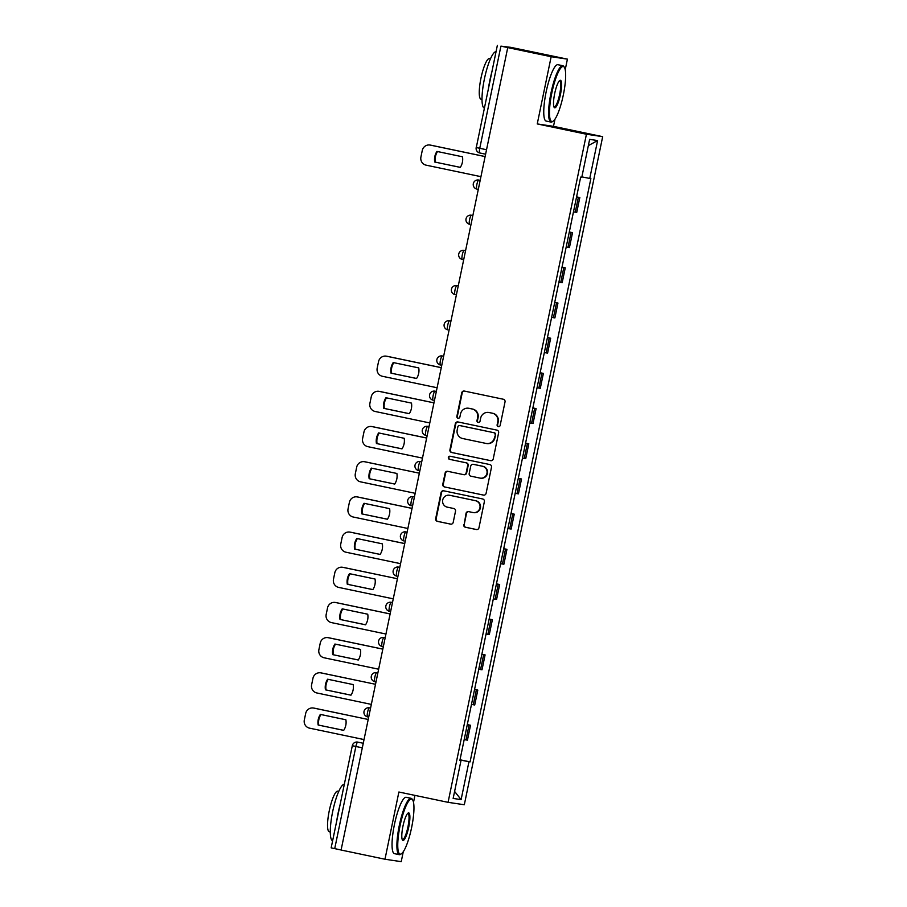 <?xml version="1.0" encoding="UTF-8"?>
<svg xmlns="http://www.w3.org/2000/svg" width="907" height="907" viewBox="0 0 907 907"><rect width="100%" height="100%" fill="white"/><g stroke="black" fill="none" stroke-linecap="round" stroke-linejoin="round"><path stroke-width="1.36" d="M498.317 426.664A1.587 1.553 -81.5 0 0 500.154 425.428L505.029 401.903A2.256 2.211 -81.5 0 0 503.328 399.239L464.361 391.064A2.256 2.211 -81.5 0 0 461.731 392.822L456.867 416.347A1.587 1.553 -81.5 0 0 458.148 418.229A1.587 1.553 -81.5 0 0 459.894 416.982L460.529 413.943A7.233 7.075 -81.5 0 1 468.919 408.309L472.162 408.989A7.233 7.075 -81.5 0 1 477.626 417.526L476.991 420.576A1.587 1.553 -81.5 0 0 478.272 422.458A1.587 1.553 -81.5 0 0 480.03 421.211L480.653 418.161A7.233 7.075 -81.5 0 1 489.054 412.526L492.297 413.207A7.233 7.075 -81.5 0 1 497.762 421.744L497.127 424.793A1.587 1.553 -81.5 0 0 498.317 426.664M463.704 524.563A2.256 2.211 -81.5 0 0 465.404 527.239L476.345 529.529A2.256 2.211 -81.5 0 0 478.964 527.772L484.372 501.639A2.256 2.211 -81.5 0 0 482.671 498.975L443.704 490.8A2.256 2.211 -81.5 0 0 441.074 492.569L435.666 518.691A2.256 2.211 -81.5 0 0 437.378 521.355L450.575 524.121A2.256 2.211 -81.5 0 0 453.205 522.364L455.518 511.185A2.256 2.211 -81.5 0 0 453.817 508.521L447.264 507.149A6.043 5.918 -81.5 0 1 442.673 500.176A6.043 5.918 -81.5 0 1 449.713 495.301L475.37 500.675A6.043 5.918 -81.5 0 1 479.962 507.648A6.043 5.918 -81.5 0 1 472.921 512.523L468.647 511.627A2.256 2.211 -81.5 0 0 466.017 513.385L464.18 524.643A2.256 2.211 -81.5 0 0 465.881 527.307L476.685 529.575M565.22 69.703L567.419 59.136L551.161 56.71L537.25 123.93L586.432 134.236L448.069 802.332L398.887 792.015L384.976 859.235L341.089 850.029L507.75 47.572L500.913 46.144L479.758 148.317A4.603 0.952 101.8 0 0 479.758 152.966A4.603 0.952 101.8 0 0 479.769 152.966L485.2 154.111L479.758 152.966A4.603 4.603 0 0 1 476.198 147.524L486.129 149.655M551.161 56.71L507.274 47.504M490.596 460.677A2.256 2.211 -81.5 0 0 493.227 458.919L498.635 432.786A2.256 2.211 -81.5 0 0 496.923 430.122L457.967 421.948A2.256 2.211 -81.5 0 0 455.337 423.705L449.929 449.838A2.256 2.211 -81.5 0 0 451.629 452.502L490.857 460.711M491.503 467.218L486.095 493.34A2.256 2.211 -81.5 0 1 483.465 495.097L444.509 486.934A2.256 2.211 -81.5 0 1 442.797 484.259L445.11 473.08A2.256 2.211 -81.5 0 1 447.741 471.323L463.545 474.633A2.256 2.211 -81.5 0 0 466.164 472.876L467.695 465.461A2.256 2.211 -81.5 0 0 465.994 462.785L449.543 459.339A1.587 1.553 -81.5 0 1 448.341 457.513A1.587 1.553 -81.5 0 1 450.178 456.244L489.803 464.554A2.256 2.211 -81.5 0 1 491.503 467.218M567.419 59.136L510.856 47.357L500.913 46.144M537.25 123.93L553.497 126.345L554.993 119.123M553.497 126.345L602.679 136.662L464.316 804.747L448.069 802.332M384.976 859.235L401.223 861.65L403.275 851.73M413.513 802.31L414.941 795.382M341.089 849.995L331.157 847.864L352.313 745.69L355.884 746.484L334.717 848.657M573.485 211.83L575.299 212.147L578.371 197.261L576.569 196.944M578.371 197.261L576.591 196.808M575.299 212.147L576.739 212.363L579.822 197.477M569.313 231.988L572.532 232.668L569.279 232.124M566.195 247.01L569.449 247.554L572.532 232.668M562.023 267.18L565.254 267.848L562 267.316M558.916 282.202L562.17 282.735L565.254 267.848M554.733 302.36L557.964 303.04L554.71 302.496M551.626 317.382L554.88 317.926L557.964 303.04M547.454 337.551L550.674 338.22L547.42 337.687M544.336 352.574L547.59 353.106L550.674 338.22M540.164 372.732L543.384 373.412L540.13 372.868M537.046 387.754L540.3 388.298L543.384 373.412M532.874 407.923L536.105 408.592L532.851 408.059M529.767 422.945L533.021 423.49L536.105 408.592M525.584 443.104L528.815 443.784L525.561 443.24M522.477 458.126L525.731 458.67L528.815 443.784M518.305 478.295L521.525 478.975L518.271 478.431M515.187 493.317L518.441 493.862L521.525 478.975M511.015 513.475L514.246 514.156L510.992 513.611M507.909 528.509L511.163 529.042L514.246 514.156M503.725 548.667L506.956 549.347L503.702 548.803M500.619 563.689L503.873 564.233L506.956 549.347M496.446 583.847L499.666 584.527L496.412 583.995M493.329 598.881L496.583 599.414L499.666 584.527M489.156 619.039L492.376 619.719L489.122 619.175M486.05 634.061L489.292 634.605L492.376 619.719M481.866 654.23L485.098 654.899L481.844 654.366M478.76 669.253L482.014 669.785L485.098 654.899M474.588 689.411L477.808 690.091L474.554 689.547M471.47 704.433L474.724 704.977L477.808 690.091M467.298 724.602L470.518 725.271L467.264 724.738M464.18 739.624L467.434 740.157L470.518 725.271M459.974 759.941L468.953 761.733L461.107 799.623L453.149 798.432L460.994 760.542L459.883 760.372L580.673 177.092L581.795 177.262L589.641 139.372L597.6 140.551L589.754 178.452L581.875 176.876M468.953 761.733L470.075 761.891L590.865 178.611L589.754 178.452M586.432 134.236L602.679 136.662M460.008 759.783L470.075 761.891M460.994 760.542L459.906 760.293M597.6 140.551L588.348 145.619M454.6 791.426L461.107 799.623M498.646 426.698A1.587 1.553 -81.5 0 1 497.603 424.861L498.226 421.823A7.233 7.075 -81.5 0 0 492.773 413.286L492.297 413.207M488.646 412.458L489.122 412.526A7.233 7.075 -81.5 0 1 489.519 412.606L492.773 413.286M468.522 408.241L468.987 408.309A7.233 7.075 -81.5 0 1 469.395 408.377L472.638 409.057A7.233 7.075 -81.5 0 1 478.102 417.594L477.467 420.644A1.587 1.553 -81.5 0 0 478.522 422.469M464.486 391.087A2.256 2.211 -81.5 0 0 462.207 392.901L457.332 416.415A1.587 1.553 -81.5 0 0 458.386 418.252M458.092 421.982A2.256 2.211 -81.5 0 0 455.813 423.784L450.405 449.906A2.256 2.211 -81.5 0 0 452.105 452.57L490.948 460.722M495.097 434.589A1.587 1.553 -81.5 0 0 493.907 432.718L459.702 425.553A1.587 1.553 -81.5 0 0 457.865 426.778L457.196 429.986A7.233 7.075 -81.5 0 0 462.661 438.523L486.039 443.432A7.233 7.075 -81.5 0 0 494.428 437.798L495.573 434.657A1.587 1.553 -81.5 0 0 494.383 432.798L493.907 432.718M459.996 425.598A1.587 1.553 -81.5 0 1 460.178 425.621L494.383 432.798M486.435 443.5L486.912 443.58A7.233 7.075 -81.5 0 0 494.905 437.866L494.428 437.798M495.573 434.657L494.905 437.866M483.816 495.143L444.509 486.934M447.865 471.345A2.256 2.211 -81.5 0 0 445.586 473.148L443.274 484.327A2.256 2.211 -81.5 0 0 444.974 487.002M464.01 474.701A2.256 2.211 -81.5 0 0 466.64 472.944L468.171 465.529A2.256 2.211 -81.5 0 0 466.47 462.865L449.543 459.339M450.371 456.278A1.587 1.553 -81.5 0 0 450.019 459.407M479.939 478.08A6.043 5.918 -81.5 0 0 486.991 473.193A6.043 5.918 -81.5 0 0 482.388 466.232L473.352 464.339A2.256 2.211 -81.5 0 0 470.733 466.096L469.191 473.511A2.256 2.211 -81.5 0 0 470.903 476.175L479.939 478.08M480.268 478.136L480.744 478.204A6.043 5.918 -81.5 0 0 487.467 473.261A6.043 5.918 -81.5 0 0 482.864 466.3L482.388 466.232M473.579 464.373A2.256 2.211 -81.5 0 1 473.828 464.407L482.864 466.3M468.772 511.65A2.256 2.211 -81.5 0 0 466.493 513.453L464.18 524.643M473.25 512.58L473.726 512.659A6.043 5.918 -81.5 0 0 480.438 507.716A6.043 5.918 -81.5 0 0 475.846 500.755L475.37 500.675M449.384 495.245L449.861 495.313A6.043 5.918 -81.5 0 1 450.189 495.369L475.846 500.755M443.829 490.834A2.256 2.211 -81.5 0 0 441.55 492.637L436.142 518.759A2.256 2.211 -81.5 0 0 437.854 521.423L450.926 524.167M462.479 156.786L436.936 151.424A14.399 14.081 -81.5 0 0 434.736 162.024L460.28 167.387A14.399 14.081 -81.5 0 0 462.479 156.786M484.701 156.503L430.281 145.097A6.916 6.757 -81.5 0 0 422.265 150.471L420.916 157.013A6.916 6.757 -81.5 0 0 426.131 165.165L480.551 176.582M460.303 167.353L434.736 162.024M437.525 151.548A14.399 14.081 -81.5 0 0 435.349 162.126M429.907 145.029L430.519 145.12A6.916 6.757 98.5 0 1 430.904 145.188L430.281 145.097M484.712 156.469L430.904 145.188M551.785 93.183A28.106 5.839 101.8 0 0 553.134 121.175A28.106 5.839 101.8 0 0 563.338 94.895A28.106 5.839 101.8 0 0 564.415 67.413A28.106 5.839 101.8 0 0 551.785 93.183M553.134 121.175L552.363 121.697A28.797 5.975 -78.2 0 1 550.991 122.082A28.797 5.975 -78.2 0 1 550.98 93.013A28.797 5.975 -78.2 0 1 562.816 65.723A28.797 5.975 -78.2 0 1 563.916 66.619L564.415 67.413M554.676 93.614A14.047 2.914 -78.2 0 1 559.778 80.474A14.047 2.914 -78.2 0 1 560.458 94.464A14.047 2.914 -78.2 0 1 554.143 107.355A14.047 2.914 -78.2 0 1 554.676 93.614M553.916 106.856A13.356 2.778 101.8 0 0 554.154 106.981A13.356 2.778 101.8 0 0 559.653 94.305A13.356 2.778 101.8 0 0 559.642 80.825A13.356 2.778 101.8 0 0 559.37 80.825M484.361 108.103A28.797 5.975 -78.2 0 1 484.383 79.045A28.797 5.975 -78.2 0 1 496.027 51.722M488.499 88.104A28.797 5.975 -78.2 0 1 489.893 80.201A28.797 5.975 -78.2 0 1 491.753 72.379M481.98 99.373L480.971 99.158A20.736 4.308 -78.2 0 1 480.959 78.229A20.736 4.308 -78.2 0 1 489.485 58.581L490.494 58.785M550.991 122.082L546.139 121.062A28.797 5.975 -78.2 0 1 546.127 92.004A28.797 5.975 -78.2 0 1 557.964 64.703L562.816 65.723M400.066 825.778A28.106 5.839 101.8 0 0 401.427 853.77A28.106 5.839 101.8 0 0 411.631 827.501A28.106 5.839 101.8 0 0 412.696 800.008A28.106 5.839 101.8 0 0 400.066 825.778M401.427 853.77L400.656 854.292A28.797 5.975 -78.2 0 1 399.273 854.677A28.797 5.975 -78.2 0 1 399.273 825.619A28.797 5.975 -78.2 0 1 411.098 798.319A28.797 5.975 -78.2 0 1 412.209 799.214L412.696 800.008M402.957 826.209A14.047 2.914 -78.2 0 1 408.059 813.069A14.047 2.914 -78.2 0 1 408.74 827.071A14.047 2.914 -78.2 0 1 402.425 839.95A14.047 2.914 -78.2 0 1 402.957 826.209M402.198 839.463A13.356 2.778 101.8 0 0 402.447 839.576A13.356 2.778 101.8 0 0 407.935 826.901A13.356 2.778 101.8 0 0 407.935 813.42A13.356 2.778 101.8 0 0 407.662 813.432M332.642 840.698A28.797 5.975 -78.2 0 1 332.665 811.64A28.797 5.975 -78.2 0 1 344.32 784.317M336.78 820.699A28.797 5.975 -78.2 0 1 338.175 812.797A28.797 5.975 -78.2 0 1 340.046 804.974M330.273 831.968L329.252 831.753A20.736 4.308 -78.2 0 1 329.252 810.824A20.736 4.308 -78.2 0 1 337.767 791.176L338.787 791.38M399.273 854.677L394.432 853.657A28.797 5.975 -78.2 0 1 394.42 824.599A28.797 5.975 -78.2 0 1 406.245 797.298L411.098 798.319M418.751 367.902L393.207 362.551A14.399 14.081 -81.5 0 0 391.019 373.151L416.562 378.502A14.399 14.081 -81.5 0 0 418.751 367.902M440.983 367.63L386.563 356.213A6.916 6.757 -81.5 0 0 378.548 361.587L377.187 368.129A6.916 6.757 -81.5 0 0 382.403 376.28L436.834 387.697M416.585 378.468L391.019 373.151M393.808 362.675A14.399 14.081 -81.5 0 0 391.631 373.242M386.178 356.145L386.801 356.236A6.916 6.757 98.5 0 1 387.176 356.304L386.563 356.213M440.995 367.584L387.176 356.304M411.472 403.093L385.928 397.731A14.399 14.081 -81.5 0 0 383.729 408.331L409.272 413.694A14.399 14.081 -81.5 0 0 411.472 403.093M433.693 402.81L379.273 391.393A6.916 6.757 -81.5 0 0 371.258 396.778L369.909 403.32A6.916 6.757 -81.5 0 0 375.124 411.472L429.544 422.889M409.295 413.66L383.729 408.331M386.518 397.856A14.399 14.081 -81.5 0 0 384.341 408.422M378.899 391.325L379.511 391.416A6.916 6.757 98.5 0 1 379.897 391.484L379.273 391.393M433.705 402.776L379.897 391.484M404.182 438.274L378.638 432.922A14.399 14.081 -81.5 0 0 376.439 443.523L401.982 448.874A14.399 14.081 -81.5 0 0 404.182 438.274M426.415 438.002L371.995 426.585A6.916 6.757 -81.5 0 0 363.968 431.959L362.619 438.5A6.916 6.757 -81.5 0 0 367.834 446.652L422.254 458.069M402.005 448.84L376.439 443.523M379.228 433.047A14.399 14.081 -81.5 0 0 377.063 443.614M371.609 426.517L372.221 426.607A6.916 6.757 98.5 0 1 372.607 426.675L371.995 426.585M426.415 437.956L372.607 426.675M396.892 473.465L371.348 468.103A14.399 14.081 -81.5 0 0 369.16 478.703L394.704 484.066A14.399 14.081 -81.5 0 0 396.892 473.465M364.319 461.697L364.931 461.788A6.916 6.757 98.5 0 1 365.317 461.856L419.136 473.148L364.705 461.765A6.916 6.757 -81.5 0 0 356.689 467.15L355.329 473.692A6.916 6.757 -81.5 0 0 360.544 481.844L414.964 493.261M394.726 484.032L369.16 478.703M371.949 468.227A14.399 14.081 -81.5 0 0 369.773 478.794M389.613 508.646L364.058 503.294A14.399 14.081 -81.5 0 0 361.87 513.895L387.414 519.246A14.399 14.081 -81.5 0 0 389.613 508.646M411.835 508.373L357.415 496.957A6.916 6.757 -81.5 0 0 349.399 502.331L348.05 508.872A6.916 6.757 -81.5 0 0 353.265 517.024L407.685 528.441M387.436 519.212L361.87 513.895M364.659 503.419A14.399 14.081 -81.5 0 0 362.483 513.986M357.029 496.889L357.653 496.979A6.916 6.757 98.5 0 1 358.038 497.047L357.415 496.957M411.846 508.339L358.038 497.047M382.323 543.837L356.78 538.475A14.399 14.081 -81.5 0 0 354.58 549.075L380.124 554.438A14.399 14.081 -81.5 0 0 382.323 543.837M404.556 543.554L350.125 532.137A6.916 6.757 -81.5 0 0 342.109 537.522L340.76 544.064A6.916 6.757 -81.5 0 0 345.975 552.216L400.395 563.632M380.146 554.404L354.58 549.075M357.369 538.599A14.399 14.081 -81.5 0 0 355.193 549.166M349.751 532.069L350.363 532.16A6.916 6.757 98.5 0 1 350.748 532.239L350.125 532.137M404.556 543.52L350.748 532.239M375.033 579.017L349.49 573.666A14.399 14.081 -81.5 0 0 347.29 584.267L372.845 589.618A14.399 14.081 -81.5 0 0 375.033 579.017M342.461 567.26L343.073 567.351A6.916 6.757 98.5 0 1 343.458 567.419L397.277 578.711L342.846 567.328A6.916 6.757 -81.5 0 0 334.83 572.702L333.47 579.244A6.916 6.757 -81.5 0 0 338.685 587.407L393.105 598.813M372.856 589.595L347.29 584.267M350.079 573.791A14.399 14.081 -81.5 0 0 347.914 584.357M367.743 614.209L342.2 608.846A14.399 14.081 -81.5 0 0 340.012 619.447L365.555 624.81A14.399 14.081 -81.5 0 0 367.743 614.209M389.976 613.926L335.556 602.509A6.916 6.757 -81.5 0 0 327.54 607.894L326.18 614.436A6.916 6.757 -81.5 0 0 331.395 622.587L385.826 634.004M365.578 624.776L340.012 619.447M342.801 608.971A14.399 14.081 -81.5 0 0 340.624 619.549M335.171 602.441L335.794 602.543A6.916 6.757 98.5 0 1 336.168 602.611L335.556 602.509M389.987 613.892L336.168 602.611M360.464 649.389L334.921 644.038A14.399 14.081 -81.5 0 0 332.722 654.639L358.265 660.001A14.399 14.081 -81.5 0 0 360.464 649.389M382.697 649.117L328.266 637.7A6.916 6.757 -81.5 0 0 320.25 643.074L318.901 649.616A6.916 6.757 -81.5 0 0 324.116 657.779L378.536 669.185M358.288 659.967L332.722 654.639M335.511 644.163A14.399 14.081 -81.5 0 0 333.334 654.729M327.892 637.632L328.504 637.723A6.916 6.757 98.5 0 1 328.89 637.791L328.266 637.7M382.697 649.083L328.89 637.791M353.174 684.581L327.631 679.218A14.399 14.081 -81.5 0 0 325.432 689.819L350.975 695.181A14.399 14.081 -81.5 0 0 353.174 684.581M320.602 672.813L321.214 672.915A6.916 6.757 98.5 0 1 321.6 672.983L375.407 684.263L320.987 672.892A6.916 6.757 -81.5 0 0 312.96 678.266L311.611 684.808A6.916 6.757 -81.5 0 0 316.826 692.959L371.246 704.376M350.998 695.147L325.432 689.819M328.221 679.343A14.399 14.081 -81.5 0 0 326.055 689.921M345.884 719.773L320.341 714.41A14.399 14.081 -81.5 0 0 318.153 725.01L343.696 730.373A14.399 14.081 -81.5 0 0 345.884 719.773M313.312 708.004L313.924 708.095A6.916 6.757 98.5 0 1 314.31 708.163L368.129 719.455L313.697 708.072A6.916 6.757 -81.5 0 0 305.682 713.458L304.321 719.988A6.916 6.757 -81.5 0 0 309.536 728.151L363.956 739.556M343.719 730.339L318.153 725.01M320.942 714.535A14.399 14.081 -81.5 0 0 318.765 725.101M363.197 743.252L357.766 742.119A4.603 4.501 98.5 0 0 357.505 742.073L357.766 742.119A4.603 0.952 101.8 0 0 355.884 746.484L362.256 747.822M473.284 704.762L476.368 689.876M480.563 669.57L483.646 654.684M487.853 634.39L490.936 619.504M495.143 599.198L498.226 584.312M502.421 564.018L505.505 549.132M509.711 528.826L512.795 513.94M517.001 493.646L520.085 478.76M524.291 458.454L527.375 443.568M531.57 423.274L534.654 408.388M538.86 388.083L541.944 373.196M546.15 352.891L549.234 338.005M553.429 317.711L556.513 302.825M560.719 282.519L563.803 267.633M568.009 247.339L571.093 232.453M465.994 739.942L469.078 725.056M369.206 707.811A4.603 4.603 0 0 0 363.99 711.553A4.603 4.603 0 0 0 367.584 716.87L368.616 717.097L367.596 716.881A4.603 0.952 101.8 0 1 367.584 716.87A4.603 0.952 101.8 0 1 367.584 712.199A4.603 0.952 101.8 0 1 369.466 707.857L369.206 707.811A4.603 4.501 98.5 0 1 369.466 707.857L370.487 708.072M376.496 672.62A4.603 4.603 0 0 0 371.28 676.373A4.603 4.603 0 0 0 374.863 681.69L374.874 681.69A4.603 0.952 101.8 0 0 374.874 681.69A4.603 0.952 101.8 0 1 374.874 677.007A4.603 0.952 101.8 0 1 376.745 672.665L376.496 672.62A4.603 4.501 98.5 0 1 376.745 672.665L377.765 672.881M383.774 637.44A4.603 4.603 0 0 0 378.57 641.181A4.603 4.603 0 0 0 382.153 646.498L383.185 646.714L382.164 646.51A4.603 0.952 101.8 0 1 382.153 646.498A4.603 0.952 101.8 0 1 382.153 641.827A4.603 0.952 101.8 0 1 384.035 637.485L383.774 637.44A4.603 4.501 98.5 0 1 384.035 637.485L385.056 637.7M392.357 602.441L391.064 602.248A4.603 4.603 0 0 0 385.849 605.989A4.603 4.603 0 0 0 389.443 611.318L389.454 611.318A4.603 0.952 101.8 0 0 389.454 611.318A4.603 0.952 101.8 0 1 389.443 606.636A4.603 0.952 101.8 0 1 391.325 602.293L392.357 602.452M392.346 602.509L391.325 602.293A4.603 4.501 98.5 0 0 391.064 602.248M398.354 567.068A4.603 4.603 0 0 0 393.139 570.809A4.603 4.603 0 0 0 396.733 576.126L396.744 576.126A4.603 0.952 101.8 0 0 396.744 576.126A4.603 0.952 101.8 0 1 396.733 571.455A4.603 0.952 101.8 0 1 398.604 567.113L398.354 567.068A4.603 4.501 98.5 0 1 398.604 567.113L399.636 567.328M405.644 531.876A4.603 4.603 0 0 0 400.429 535.618A4.603 4.603 0 0 0 404.012 540.946L404.023 540.946A4.603 0.952 101.8 0 0 404.023 540.946A4.603 0.952 101.8 0 1 404.023 536.264A4.603 0.952 101.8 0 1 405.894 531.921L405.644 531.876A4.603 4.501 98.5 0 1 405.894 531.921L406.914 532.137M412.923 496.696A4.603 4.603 0 0 0 407.708 500.437A4.603 4.603 0 0 0 411.302 505.755L411.313 505.755A4.603 0.952 101.8 0 0 411.313 505.755A4.603 0.952 101.8 0 1 411.302 501.083A4.603 0.952 101.8 0 1 413.184 496.741L412.923 496.696A4.603 4.501 98.5 0 1 413.184 496.741L414.204 496.957M420.213 461.504A4.603 4.603 0 0 0 414.998 465.246A4.603 4.603 0 0 0 418.592 470.574L418.603 470.574A4.603 0.952 101.8 0 0 418.603 470.574A4.603 0.952 101.8 0 1 418.592 465.892A4.603 0.952 101.8 0 1 420.463 461.55L420.213 461.504A4.603 4.501 98.5 0 1 420.463 461.55L421.494 461.765M427.503 426.324A4.603 4.603 0 0 0 422.288 430.065A4.603 4.603 0 0 0 425.871 435.383L425.882 435.383A4.603 0.952 101.8 0 0 425.882 435.383A4.603 0.952 101.8 0 1 425.882 430.712A4.603 0.952 101.8 0 1 427.753 426.369L427.503 426.324A4.603 4.501 98.5 0 1 427.753 426.369L428.773 426.573M434.782 391.132A4.603 4.603 0 0 0 429.578 394.874A4.603 4.603 0 0 0 433.161 400.202L433.172 400.202A4.603 0.952 101.8 0 0 433.172 400.202A4.603 0.952 101.8 0 1 433.161 395.52A4.603 0.952 101.8 0 1 435.043 391.178L434.782 391.132A4.603 4.501 98.5 0 1 435.043 391.178L436.063 391.393M443.364 356.134L442.072 355.941A4.603 4.603 0 0 0 436.857 359.694A4.603 4.603 0 0 0 440.451 365.011L440.462 365.011A4.603 0.952 101.8 0 0 440.462 365.011A4.603 0.952 101.8 0 1 440.451 360.328A4.603 0.952 101.8 0 1 442.333 355.986L443.364 356.145M443.353 356.202L442.333 355.986A4.603 4.501 98.5 0 0 442.072 355.941M449.362 320.761A4.603 4.603 0 0 0 444.147 324.502A4.603 4.603 0 0 0 447.741 329.831L447.752 329.831A4.603 0.952 101.8 0 1 447.741 329.831A4.603 0.952 101.8 0 1 447.741 325.148A4.603 0.952 101.8 0 1 449.611 320.806L449.362 320.761A4.603 4.501 98.5 0 1 449.611 320.806L450.632 321.021M456.652 285.569A4.603 4.603 0 0 0 451.437 289.322A4.603 4.603 0 0 0 455.019 294.639L455.031 294.639A4.603 0.952 101.8 0 0 455.031 294.639A4.603 0.952 101.8 0 1 455.031 289.957A4.603 0.952 101.8 0 1 456.901 285.614L456.652 285.569A4.603 4.501 98.5 0 1 456.901 285.614L457.922 285.83M463.93 250.389A4.603 4.603 0 0 0 458.715 254.13A4.603 4.603 0 0 0 462.309 259.447L463.341 259.674L462.321 259.459A4.603 0.952 101.8 0 1 462.309 259.447A4.603 0.952 101.8 0 1 462.309 254.776A4.603 0.952 101.8 0 1 464.191 250.434L463.93 250.389A4.603 4.501 98.5 0 1 464.191 250.434L465.212 250.649M471.221 215.197A4.603 4.603 0 0 0 466.005 218.95A4.603 4.603 0 0 0 469.599 224.267L469.611 224.267A4.603 0.952 101.8 0 0 469.611 224.267A4.603 0.952 101.8 0 1 469.599 219.585A4.603 0.952 101.8 0 1 471.47 215.242L471.221 215.197A4.603 4.501 98.5 0 1 471.47 215.242L472.502 215.458M478.511 180.017A4.603 4.603 0 0 0 473.295 183.758A4.603 4.603 0 0 0 476.878 189.075L477.921 189.302L476.889 189.087A4.603 0.952 101.8 0 1 476.878 189.075A4.603 0.952 101.8 0 1 476.889 184.404A4.603 0.952 101.8 0 1 478.76 180.062L478.511 180.017A4.603 4.501 98.5 0 1 478.76 180.062L479.78 180.278M352.415 745.701L352.313 745.69A4.603 4.603 0 0 1 357.505 742.073M476.288 147.535L497.353 45.35M365.317 461.856L364.705 461.765M343.458 567.419L342.846 567.328M321.6 672.983L320.987 672.892M314.31 708.163L313.697 708.072"/></g></svg>
